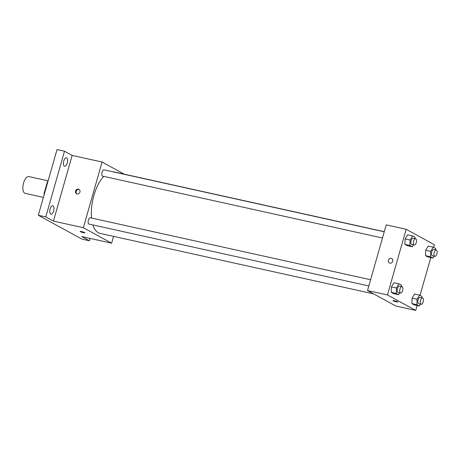 <?xml version="1.0" encoding="UTF-8"?>
<svg xmlns="http://www.w3.org/2000/svg" width="460" height="460" viewBox="0 0 460 460"><rect width="100%" height="100%" fill="white"/><g stroke="black" fill="none" stroke-linecap="round" stroke-linejoin="round"><path stroke-width="0.69" d="M48.122 180.82L28.945 176.577A8.596 3.904 102.5 0 0 23.552 183.04A8.596 3.904 102.5 0 0 25.231 193.361L43.407 197.38M44.459 193.683L44.051 193.597A11.092 5.037 102.5 0 0 44.097 194.954M44.051 193.597L47.334 182.074A11.092 5.037 102.5 0 1 48.035 181.125M47.736 182.166L47.334 182.074M90.051 238.412L89.378 240.758L81.903 239.108L38.312 215.251L57.023 149.575L64.498 151.225L72.157 155.417L53.446 221.099L45.793 216.907L38.312 215.251M89.378 240.758L81.725 236.572L111.63 243.185L83.358 227.711L53.446 221.099M81.512 231.575A2.507 0.293 15.9 0 1 84.951 232.829A2.507 0.293 15.9 0 1 82.461 232.421A2.507 0.293 15.9 0 1 80.132 231.455A2.507 0.293 15.9 0 1 81.512 231.575M50.68 214.078A4.295 1.949 -77.5 0 1 50.014 209.277A4.295 1.949 -77.5 0 1 52.779 205.775A4.295 1.949 -77.5 0 1 53.021 205.867A4.295 1.949 -77.5 0 1 53.693 210.668A4.295 1.949 -77.5 0 1 50.922 214.17A4.295 1.949 -77.5 0 1 50.68 214.078M64.343 166.135A4.295 1.949 -77.5 0 1 63.67 161.333A4.295 1.949 -77.5 0 1 66.436 157.832A4.295 1.949 -77.5 0 1 66.677 157.924A4.295 1.949 -77.5 0 1 67.35 162.725A4.295 1.949 -77.5 0 1 64.578 166.227A4.295 1.949 -77.5 0 1 64.343 166.135M45.793 216.907L64.498 151.225M83.358 227.711L102.068 162.035L72.157 155.417M102.068 162.035L124.275 174.185M103.701 176.364A31.516 14.306 102.5 0 0 93.892 195.517A31.516 14.306 102.5 0 0 91.534 218.04M92.88 224.934A31.516 14.306 102.5 0 0 100.044 233.381L373.583 293.865M384.284 231.679L113.654 171.839A31.516 14.306 102.5 0 0 112.372 171.683M113.574 236.371L111.63 243.185M370.587 279.743L90.396 217.787A3.22 1.46 102.5 0 0 88.377 220.208A3.22 1.46 102.5 0 0 89.01 224.077L368.822 285.953M382.478 238.004L102.666 176.134A3.22 1.46 -77.5 0 1 101.93 172.672A3.22 1.46 -77.5 0 1 104.058 169.843L384.249 231.8M79.942 192.044A2.507 2.214 118.7 0 1 76.555 193.763A2.507 2.214 118.7 0 1 75.814 190.503A2.507 2.214 118.7 0 1 78.965 189.365A2.507 2.214 118.7 0 1 79.942 192.044M76.866 193.901A2.507 2.214 118.7 0 1 76.412 190.825A2.507 2.214 118.7 0 1 79.246 189.554M84.951 232.829A2.507 0.293 15.9 0 1 82.461 232.421A2.507 0.293 15.9 0 1 80.132 231.455M417.122 305.543L415.731 310.425L395.79 306.015L367.517 290.542L386.222 224.865L406.163 229.275L434.435 244.749L433.676 247.417M415.731 310.425L387.452 294.952L367.517 290.542M394.329 300.748A2.507 0.293 15.9 0 1 397.773 301.996A2.507 0.293 15.9 0 1 395.278 301.593A2.507 0.293 15.9 0 1 392.949 300.627A2.507 0.293 15.9 0 1 394.329 300.748M427.921 256.967L425.54 255.662L425.713 250.223L428.272 246.083L425.713 250.223L425.54 255.662L427.921 256.967L432.906 258.066L430.525 256.766L430.698 251.327L433.257 247.187L435.637 248.492L435.591 249.883M393.622 293.618L391.241 292.313L391.42 286.873L393.973 282.733L391.42 286.873L391.241 292.313L393.622 293.618L398.607 294.716L396.227 293.417L396.405 287.977L398.958 283.837L401.338 285.137L401.292 286.534M430.778 257.594L420.02 295.366M387.452 294.952L406.163 229.275M414.264 304.911L411.884 303.606L412.056 298.166L414.609 294.032L412.056 298.166L411.884 303.606L414.264 304.911L419.25 306.015L416.869 304.71L417.042 299.27L419.595 295.13L421.975 296.435L421.935 297.827M407.284 245.669L404.903 244.369L405.076 238.924L407.629 234.79L405.076 238.924L404.903 244.369L407.284 245.669L412.269 246.773L409.889 245.467L410.061 240.028L412.614 235.894L414.995 237.193L414.949 238.59M392.759 261.217A2.507 2.214 118.7 0 1 389.373 262.936A2.507 2.214 118.7 0 1 388.637 259.67A2.507 2.214 118.7 0 1 391.782 258.537A2.507 2.214 118.7 0 1 392.759 261.217M389.373 262.936A2.507 2.214 118.7 0 1 388.637 259.67A2.507 2.214 118.7 0 1 391.782 258.537M397.773 301.996A2.507 0.293 15.9 0 1 395.278 301.587A2.507 0.293 15.9 0 1 392.949 300.622M413.454 244.852L412.269 246.773M415.627 238.74L413.137 238.188A3.22 1.46 102.5 0 0 411.113 240.609A3.22 1.46 102.5 0 0 411.746 244.478L414.236 245.025A3.22 1.46 102.5 0 0 416.363 242.196A3.22 1.46 102.5 0 0 415.627 238.74A3.22 1.46 102.5 0 0 413.609 241.161A3.22 1.46 102.5 0 0 414.236 245.025M409.889 245.467L404.903 244.369M410.061 240.028L405.076 238.924M412.614 235.894L407.629 234.79M434.091 256.151L432.906 258.066M436.27 250.033L433.774 249.481A3.22 1.46 102.5 0 0 431.756 251.902A3.22 1.46 102.5 0 0 432.383 255.771L434.878 256.323A3.22 1.46 102.5 0 0 437 253.494A3.22 1.46 102.5 0 0 436.27 250.033A3.22 1.46 102.5 0 0 434.246 252.454A3.22 1.46 102.5 0 0 434.878 256.323M430.525 256.766L425.54 255.662M430.698 251.327L425.713 250.223M433.257 247.187L428.272 246.083M399.792 292.801L398.607 294.716M401.971 286.683L399.475 286.131A3.22 1.46 102.5 0 0 397.457 288.552A3.22 1.46 102.5 0 0 398.09 292.422L400.579 292.974A3.22 1.46 102.5 0 0 402.701 290.145A3.22 1.46 102.5 0 0 401.971 286.683A3.22 1.46 102.5 0 0 399.953 289.104A3.22 1.46 102.5 0 0 400.579 292.974M396.227 293.417L391.241 292.313M396.405 287.977L391.42 286.873M398.958 283.837L393.973 282.733M420.434 304.094L419.25 306.015M422.608 297.976L420.118 297.43A3.22 1.46 102.5 0 0 418.1 299.845A3.22 1.46 102.5 0 0 418.726 303.715L421.222 304.267A3.22 1.46 102.5 0 0 423.344 301.438A3.22 1.46 102.5 0 0 422.608 297.976A3.22 1.46 102.5 0 0 420.589 300.397A3.22 1.46 102.5 0 0 421.222 304.267M416.869 304.71L411.884 303.606M417.042 299.27L412.056 298.166M419.595 295.13L414.609 294.032"/></g></svg>
